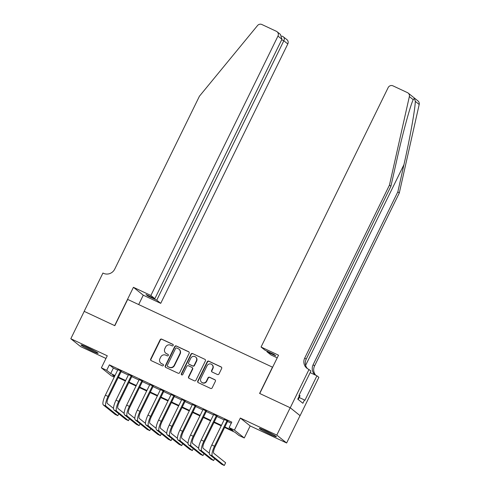 <?xml version="1.0" encoding="UTF-8"?>
<svg xmlns="http://www.w3.org/2000/svg" width="490" height="490" viewBox="0 0 490 490"><rect width="100%" height="100%" fill="white"/><g stroke="black" fill="none" stroke-linecap="round" stroke-linejoin="round"><path stroke-width="0.73" d="M173.197 345.426A0.839 0.809 -51.3 0 0 172.829 344.335L161.731 339.141A1.201 1.151 -51.3 0 0 160.157 339.723L150.681 359.066A1.201 1.151 -51.3 0 0 151.202 360.628L162.306 365.822A0.839 0.809 -51.3 0 0 163.195 364.413A0.839 0.809 -51.3 0 0 163.041 364.315L161.602 363.647A3.834 3.681 -51.3 0 1 159.942 358.643L160.732 357.032A3.834 3.681 -51.3 0 1 165.761 355.158L167.2 355.832A0.839 0.809 -51.3 0 0 168.095 354.423A0.839 0.809 -51.3 0 0 167.935 354.325L166.502 353.651A3.834 3.681 -51.3 0 1 164.842 348.653L165.626 347.036A3.834 3.681 -51.3 0 1 170.655 345.168L172.094 345.836A0.839 0.809 -51.3 0 0 173.197 345.426M173.111 344.55A0.839 0.809 -51.3 0 0 173.099 344.55L161.994 339.349A1.201 1.151 -51.3 0 0 160.426 339.938L150.951 359.274A1.201 1.151 -51.3 0 0 151.122 360.585M163.317 364.536A0.839 0.809 -51.3 0 0 163.305 364.529L161.602 363.647M168.211 354.546A0.839 0.809 -51.3 0 0 168.205 354.54L166.502 353.651M265.8 430.912A9.524 0.6 -153.9 0 0 259.32 428.382A9.524 0.6 -153.9 0 0 269.947 434.238A9.524 0.6 -153.9 0 0 276.427 436.768A9.524 0.6 -153.9 0 0 265.8 430.912M87.496 347.484A9.524 0.6 -153.9 0 0 81.015 344.954A9.524 0.6 -153.9 0 0 91.642 350.809A9.524 0.6 -153.9 0 0 98.123 353.339A9.524 0.6 -153.9 0 0 87.496 347.484M217.419 374.507A1.201 1.151 -51.3 0 0 218.993 373.925L221.652 368.498A1.201 1.151 -51.3 0 0 221.131 366.937L208.801 361.167A1.201 1.151 -51.3 0 0 207.227 361.749L197.758 381.085A1.201 1.151 -51.3 0 0 198.272 382.653L210.602 388.423A1.201 1.151 -51.3 0 0 212.176 387.835L215.386 381.281A1.201 1.151 -51.3 0 0 214.865 379.719L209.591 377.251A1.201 1.151 -51.3 0 0 208.017 377.833L206.425 381.085A3.21 3.081 -51.3 0 1 201.629 382.28A3.21 3.081 -51.3 0 1 200.839 378.47L207.074 365.736A3.21 3.081 -51.3 0 1 211.876 364.542A3.21 3.081 -51.3 0 1 212.666 368.351L211.625 370.477A1.201 1.151 -51.3 0 0 212.146 372.039L217.419 374.507M290.196 407.747L300.039 415.63L286.632 442.991L276.795 435.108L290.196 407.747L259.596 393.427L272.464 367.157L127.688 299.421L114.819 325.691L84.213 311.371L70.811 338.731L107.273 355.789L101.375 367.831L106.698 370.318L109.374 364.848L231.795 422.129L229.112 427.599L234.434 430.091L244.277 437.974L238.955 435.481L234.967 432.284L224.622 427.445M276.795 435.108L240.333 418.05L234.434 430.091M189.152 353.29A1.201 1.151 -51.3 0 0 188.632 351.728L176.302 345.958A1.201 1.151 -51.3 0 0 174.734 346.546L165.259 365.883A1.201 1.151 -51.3 0 0 165.779 367.445L178.109 373.215A1.201 1.151 -51.3 0 0 179.677 372.633L189.152 353.29M192.552 353.56L204.881 359.329A1.201 1.151 -51.3 0 1 205.402 360.897L195.927 380.234A1.201 1.151 -51.3 0 1 194.359 380.816L189.079 378.347A1.201 1.151 -51.3 0 1 188.564 376.786L192.405 368.946A1.201 1.151 -51.3 0 0 191.884 367.377L188.387 365.742A1.201 1.151 -51.3 0 0 186.812 366.33L182.813 374.495A0.839 0.809 -51.3 0 1 181.557 374.807A0.839 0.809 -51.3 0 1 181.349 373.809L190.984 354.148A1.201 1.151 -51.3 0 1 192.552 353.56L204.881 359.329M70.811 338.731L80.648 346.614L105.963 358.46M121.281 371.285L117.87 369.687M131.926 376.265L128.515 374.666M142.572 381.245L139.16 379.646M153.217 386.224L149.805 384.626M163.862 391.204L160.451 389.611M174.507 396.19L171.096 394.591M185.153 401.169L181.741 399.571M195.798 406.149L192.386 404.55M206.443 411.128L203.032 409.53M217.088 416.108L213.677 414.516M109.374 364.848L113.362 368.045L117.686 370.066M121.097 371.659L128.331 375.046M131.743 376.645L138.976 380.026M142.388 381.624L149.621 385.005M153.033 386.604L160.267 389.985M163.678 391.584L170.912 394.971M174.324 396.563L181.551 399.95M184.969 401.549L192.196 404.93M195.614 406.529L202.842 409.91M206.259 411.508L213.487 414.889M216.905 416.488L224.132 419.875M227.55 421.467L231.268 423.207M227.734 421.094L224.322 419.495M240.333 418.05L250.176 425.933L286.632 442.991M250.176 425.933L244.277 437.974M114.225 377.122L111.212 375.714L101.375 367.831M224.867 426.943L233.105 430.796L229.112 427.599M106.698 370.318L110.685 373.515L115.003 375.536M118.415 377.135L125.648 380.516M129.06 382.114L136.294 385.495M139.705 387.094L146.939 390.481M150.35 392.074L157.584 395.461M160.996 397.059L168.229 400.44M171.641 402.039L178.875 405.42M182.286 407.019L189.52 410.399M192.931 411.998L200.165 415.385M203.577 416.978L210.81 420.365M214.222 421.964L221.456 425.345M114.758 376.038L112.547 375.009L114.495 376.571M221.204 425.847L213.977 422.466M210.559 420.867L203.332 417.486M199.914 415.888L192.686 412.507M189.269 410.908L182.041 407.521M178.623 405.928L171.396 402.541M167.978 400.943L160.751 397.562M157.333 395.963L150.105 392.582M146.688 390.983L139.46 387.602M136.042 386.004L128.815 382.616M125.403 381.024L118.17 377.637M113.362 368.045L110.685 373.515M165.785 353.21L166.049 353.425A3.834 3.681 -51.3 0 0 166.765 353.866M160.892 363.2L161.155 363.415A3.834 3.681 -51.3 0 0 161.871 363.856M188.981 351.985A1.201 1.151 -51.3 0 0 188.901 351.943L176.571 346.173A1.201 1.151 -51.3 0 0 174.997 346.761L165.528 366.097A1.201 1.151 -51.3 0 0 165.7 367.402M176.719 348.004A0.839 0.809 -51.3 0 0 175.616 348.408L167.304 365.387A0.839 0.809 -51.3 0 0 167.666 366.477L169.179 367.188A3.834 3.681 -51.3 0 0 174.207 365.313L179.891 353.713A3.834 3.681 -51.3 0 0 178.231 348.709L176.719 348.004M167.507 366.385L167.776 366.594A0.839 0.809 -51.3 0 0 167.929 366.692L167.666 366.477M178.948 349.156L179.211 349.37A3.834 3.681 -51.3 0 1 180.161 353.927L174.477 365.528A3.834 3.681 -51.3 0 1 169.448 367.402L167.929 366.692M192.111 367.518L192.374 367.733A1.201 1.151 -51.3 0 1 192.668 369.154L188.828 377A1.201 1.151 -51.3 0 0 188.999 378.305M192.821 353.774A1.201 1.151 -51.3 0 0 191.247 354.362L181.619 374.023A0.839 0.809 -51.3 0 0 181.704 374.899M196.392 360.805A3.21 3.081 -51.3 0 0 195.602 356.996A3.21 3.081 -51.3 0 0 190.8 358.19L188.601 362.674A1.201 1.151 -51.3 0 0 189.122 364.235L192.619 365.877A1.201 1.151 -51.3 0 0 194.193 365.289L196.392 360.805L196.655 361.02A3.21 3.081 -51.3 0 0 195.865 357.21L195.602 356.996M188.895 364.101L189.165 364.315A1.201 1.151 -51.3 0 0 189.385 364.45L189.122 364.235M196.655 361.02L194.457 365.503A1.201 1.151 -51.3 0 1 192.889 366.091L189.385 364.45M211.876 364.542L212.139 364.756A3.21 3.081 -51.3 0 1 212.93 368.566L211.888 370.691A1.201 1.151 -51.3 0 0 212.06 371.996M201.629 382.28L201.892 382.494A3.21 3.081 -51.3 0 0 206.694 381.3L206.425 381.085M215.214 379.977A1.201 1.151 -51.3 0 0 215.135 379.934L209.855 377.465A1.201 1.151 -51.3 0 0 208.287 378.047L206.694 381.3M221.48 367.188A1.201 1.151 -51.3 0 0 221.394 367.145L209.065 361.375A1.201 1.151 -51.3 0 0 207.497 361.963L198.021 381.3A1.201 1.151 -51.3 0 0 198.193 382.61M103.353 404.979L106.018 406.222L117.839 415.692L115.175 414.448L103.353 404.979A9.157 2.487 -64.9 0 1 105.381 395.173L117.955 369.503M106.018 406.222A9.157 2.487 -64.9 0 1 108.045 396.416L120.62 370.752M121.373 371.102L108.707 396.949A6.107 1.66 115.1 0 0 107.359 403.484L113.533 408.433M117.839 415.692L118.776 413.781M93.755 350.601A8.244 0.521 26.1 0 1 85.854 346.73M84.807 346.271A9.463 0.6 -153.9 0 0 94.76 351.146M272.06 434.03A8.244 0.521 26.1 0 1 264.159 430.159M298.202 399.509L300.064 395.706L299.114 395.167M263.112 429.699A9.463 0.6 -153.9 0 0 273.065 434.575M150.883 295.476L277.965 36.076A3.663 3.516 -51.3 0 0 276.378 31.299L261.85 24.5A3.663 3.516 -51.3 0 0 257.526 25.547L199.436 96.205L114.721 269.132A8.551 8.208 128.7 0 1 103.513 273.31L102.931 273.034L84.164 311.346L114.66 325.611L133.427 287.305L150.883 295.476L154.858 298.661L146.026 294.527L147.913 296.04L156.751 300.174L160.726 303.353L287.802 43.959L283.826 40.774L281.689 39.776M156.751 300.174L283.826 40.774C284.647 38.741 284.384 37.363 283.036 36.634L286.901 39.604A3.663 3.516 128.7 0 1 287.802 43.959M138.676 304.56L143.264 295.188L160.726 303.353M133.427 287.305L143.264 295.188M154.858 298.661L281.94 39.261L277.965 36.076M147.913 296.04L148.164 295.525M277.058 31.721L280.421 34.416L281.94 39.261M413.395 99.378L413.241 99.703L409.352 96.585A3.663 3.516 -51.3 0 0 408.158 93.063L417.995 100.946A3.663 3.516 128.7 0 1 419.189 104.468L399.295 192.993L397.837 191.829L403.938 164.683C409.842 138.793 415.202 108.89 415.3 101.35C414.681 98.625 413.995 98.074 413.241 99.703C410.436 105.068 402.774 133.133 397.01 159.134L390.91 186.28L306.189 359.207A8.551 8.208 -51.3 0 0 307.604 368.743M277.218 357.859L270.903 354.907L266.928 351.722L275.76 355.856L273.873 354.344L265.041 350.209L261.06 347.024L388.141 87.63A3.663 3.516 -51.3 0 1 392.943 85.842L407.472 92.641A3.663 3.516 -51.3 0 1 408.158 93.063M390.91 186.28L389.452 185.11L304.737 358.043A8.551 8.208 -51.3 0 0 306.844 368.204A8.551 8.208 -51.3 0 0 308.437 369.191L310.948 371.01L298.937 395.528L299.359 395.865L297.755 399.148L302.887 403.264L304.492 399.981L304.921 400.318L316.932 375.799L318.855 377.349L300.094 415.655L290.252 407.772L259.755 393.501L278.522 355.195L261.06 347.024M399.295 192.993L314.574 365.926A8.551 8.208 -51.3 0 0 315.823 375.285M315.523 375.144A8.551 8.208 -51.3 0 1 315.223 374.917A8.551 8.208 -51.3 0 1 313.116 364.756L397.837 191.829M409.352 96.585L389.452 185.11M309.019 369.466L290.252 407.772M266.928 351.722L267.179 351.214M316.932 375.799L310.152 372.633M304.492 399.981L299.188 397.494M113.999 409.959L116.663 411.202L128.484 420.671L125.82 419.428L113.999 409.959A9.157 2.487 -64.9 0 1 116.026 400.152L128.601 374.489M116.663 411.202A9.157 2.487 -64.9 0 1 118.69 401.396L131.265 375.732M132.018 376.081L119.352 401.929A6.107 1.66 115.1 0 0 118.004 408.47L124.178 413.413M128.484 420.671L129.421 418.76M124.644 414.938L127.308 416.188L139.129 425.651L136.465 424.407L124.644 414.938A9.157 2.487 -64.9 0 1 126.671 405.132L139.246 379.468M127.308 416.188A9.157 2.487 -64.9 0 1 129.335 406.375L141.91 380.712M142.663 381.067L129.997 406.908A6.107 1.66 115.1 0 0 128.65 413.45L134.824 418.399M139.129 425.651L140.06 423.74M135.289 419.918L137.953 421.167L149.775 430.637L147.11 429.387L135.289 419.918A9.157 2.487 -64.9 0 1 137.316 410.112L149.891 384.448M137.953 421.167A9.157 2.487 -64.9 0 1 139.981 411.361L152.555 385.691M153.309 386.047L140.642 411.894A6.107 1.66 115.1 0 0 139.295 418.429L145.469 423.378M149.775 430.637L150.706 428.726M145.934 424.904L148.599 426.147L160.42 435.616L157.756 434.367L145.934 424.904A9.157 2.487 -64.9 0 1 147.962 415.097L160.536 389.428M148.599 426.147A9.157 2.487 -64.9 0 1 150.626 416.341L163.201 390.671M163.954 391.026L151.288 416.874A6.107 1.66 115.1 0 0 149.94 423.409L156.114 428.358M160.42 435.616L161.351 433.705M156.579 429.883L159.244 431.127L171.065 440.596L168.401 439.352L156.579 429.883A9.157 2.487 -64.9 0 1 158.607 420.077L171.182 394.407M159.244 431.127A9.157 2.487 -64.9 0 1 161.271 421.32L173.846 395.657M174.599 396.006L161.933 421.853A6.107 1.66 115.1 0 0 160.585 428.389L166.759 433.338M171.065 440.596L171.996 438.685M167.225 434.863L169.889 436.106L181.71 445.575L179.046 444.332L167.225 434.863A9.157 2.487 -64.9 0 1 169.252 425.057L181.827 399.393M169.889 436.106A9.157 2.487 -64.9 0 1 171.917 426.3L184.491 400.636M185.245 400.985L172.578 426.833A6.107 1.66 115.1 0 0 171.231 433.374L177.405 438.317M181.71 445.575L182.641 443.664M177.87 439.842L180.534 441.092L192.356 450.555L189.691 449.312L177.87 439.842A9.157 2.487 -64.9 0 1 179.897 430.036L192.472 404.373M180.534 441.092A9.157 2.487 -64.9 0 1 182.562 431.28L195.136 405.616M195.89 405.971L183.223 431.813A6.107 1.66 115.1 0 0 181.876 438.354L188.05 443.303M192.356 450.555L193.287 448.65M188.515 444.822L191.18 446.072L203.001 455.541L200.337 454.291L188.515 444.822A9.157 2.487 -64.9 0 1 190.543 435.016L203.117 409.352M191.18 446.072A9.157 2.487 -64.9 0 1 193.207 436.265L205.782 410.596M206.535 410.951L193.869 436.798A6.107 1.66 115.1 0 0 192.521 443.334L198.695 448.283M203.001 455.541L203.932 453.63M199.161 449.808L201.825 451.051L213.646 460.52L210.982 459.271L199.161 449.808A9.157 2.487 -64.9 0 1 201.188 440.002L213.763 414.332M201.825 451.051A9.157 2.487 -64.9 0 1 203.852 441.245L216.427 415.575M217.18 415.93L204.514 441.778A6.107 1.66 115.1 0 0 203.166 448.313L209.34 453.262M213.646 460.52L214.577 458.609M209.806 454.787L212.47 456.031L224.291 465.5L221.627 464.257L209.806 454.787A9.157 2.487 -64.9 0 1 211.833 444.981L224.408 419.311M212.47 456.031A9.157 2.487 -64.9 0 1 214.498 446.225L227.072 420.561M227.826 420.91L215.159 446.757A6.107 1.66 115.1 0 0 213.811 453.293L225.627 462.762L224.291 465.5M105.381 395.173L108.045 396.416M403.938 164.683L305.631 365.356M306.189 359.207L304.737 358.043M313.116 364.756L314.574 365.926M419.189 104.468L415.3 101.35M116.026 400.152L118.69 401.396M126.671 405.132L129.335 406.375M137.316 410.112L139.981 411.361M147.962 415.097L150.626 416.341M158.607 420.077L161.271 421.32M169.252 425.057L171.917 426.3M179.897 430.036L182.562 431.28M190.543 435.016L193.207 436.265M201.188 440.002L203.852 441.245M211.833 444.981L214.498 446.225M283.196 36.701L281.768 36.033"/></g></svg>
